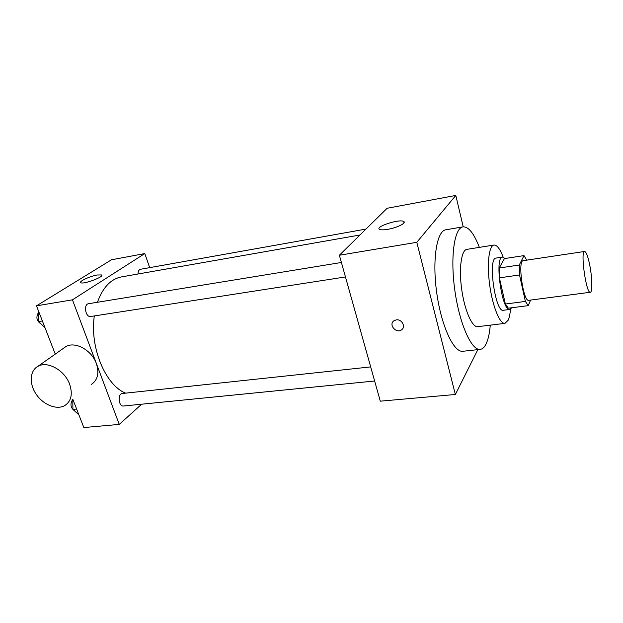 <?xml version="1.0" encoding="UTF-8"?>
<svg xmlns="http://www.w3.org/2000/svg" width="623" height="623" viewBox="0 0 623 623"><rect width="100%" height="100%" fill="white"/><g stroke="black" fill="none" stroke-linecap="round" stroke-linejoin="round"><path stroke-width="0.93" d="M589.708 264.907C592.216 277.274 592.598 292.343 590.316 292.265C586.204 293.994 580.161 250.944 584.592 251.474C586.22 251.809 587.925 256.287 589.708 264.907M590.316 292.265L528.779 300.309C523.265 302.178 517.402 260.383 523.219 260.671L584.592 251.474M528.211 305.644L508.36 308.183L505.37 304.032L499.397 277.85L499.21 267.999L504.428 258.584L523.998 255.609L519.247 265.032L519.527 274.961L525.384 301.423L528.211 305.644L530.625 300.068M523.998 255.609L526.77 260.134M505.058 258.49L502.527 257.081C494.21 256.754 501.959 312.045 509.871 309.444L511.748 307.746M509.871 309.444L503.368 310.27C495.269 312.894 487.544 257.782 496.048 258.078L502.527 257.081M499.21 267.999L519.247 265.032M505.37 304.032L525.384 301.423M499.397 277.85L519.527 274.961M503.15 257.112C500.02 248.896 496.959 244.87 493.984 245.041C488.884 245.579 486.75 264.292 489.764 285.568C492.715 306.851 499.919 324.256 504.965 323.368L508.15 320.261C509.303 317.73 510.073 314.062 510.463 309.249M493.984 245.041L466.892 249.364C461.332 249.979 458.73 268.521 461.713 289.5C464.618 310.495 472.211 327.605 477.724 326.67L504.965 323.368M479.367 247.378C473.971 233.391 468.527 226.554 463.029 226.85C454.346 227.8 450.102 256.933 454.852 290.466C459.509 324.015 471.603 350.85 480.208 349.378C482.498 349.082 484.46 347.26 486.096 343.919C488.191 339.527 489.585 333.274 490.27 325.151M480.208 349.378L462.897 351.279C453.84 352.789 441.364 326.25 436.754 293.005C432.043 259.768 436.739 230.821 445.858 229.786L463.029 226.85M463.216 226.827L455.795 195.443L416.803 242.308L455.358 394.491L477.849 349.635M455.795 195.443L387.132 208.269L339.371 255.243L380.295 401.173L455.358 394.491M387.841 229.319C383.651 230.019 380.887 230.027 379.539 229.334C374.532 226.819 399.701 218.65 403.688 221.484C406.788 222.925 396.991 227.808 387.841 229.319M339.371 255.243L416.803 242.308M396.275 319.872C401.765 318.883 406.048 326.771 401.656 329.738C396.415 334.076 388.207 324.684 393.876 320.822L396.275 319.872C401.765 318.883 406.048 326.771 401.664 329.738C396.415 334.076 388.215 324.676 393.876 320.814M125.659 393.136C105.599 385.442 89.572 347.361 94.322 315.931M97.429 302.28C102.795 287.468 110.793 279.011 121.415 276.916L359.954 234.996M365.958 229.093L140.471 269.284C138.882 269.728 138.041 271.301 137.963 274.003M374.641 381.003L123.479 406.017C118.526 406.827 117.373 393.697 122.373 393.487L370.685 366.908M345.461 276.947L90.709 316.492C85.499 317.644 83.248 304.258 88.567 303.72L341.404 262.485M149.676 267.641L144.809 253.561L72.447 299.834L119.266 424.403L141.647 404.21M72.798 399.195L83.832 427.557L119.266 424.403M144.809 253.561L111.478 259.791L36.492 305.838L55.26 354.098M36.492 305.838L72.447 299.834M97.25 274.992L101.502 274.945C104.999 276.557 83.241 284.734 80.819 282.686C78.436 281.557 89.977 276.184 97.25 274.992M63.46 348.312L65.867 346.614C75.126 341.038 91.713 350.142 96.331 363.474C99.415 373.029 97.788 379.975 91.456 384.336M69.574 384.056C72.891 393.946 71.326 401.095 64.878 405.511C56.903 410.245 43.517 404.989 36.329 394.46C29.016 384.002 29.655 370.685 37.972 366.301C47.403 360.655 64.613 370.233 69.574 384.056M38.571 311.189L38.618 321.538L45.02 327.768M38.618 321.538L42.372 320.954M41.134 323.991C36.555 321.102 35.706 317.224 38.579 312.357M72.805 399.211L72.914 409.42L78.872 414.809M72.914 409.42L76.629 409.046M74.269 410.643C70.438 407.574 69.955 403.813 72.805 399.359M403.688 221.484L404.023 222.777M65.867 346.614L37.972 366.301M101.713 275.537L101.502 274.945"/></g></svg>
